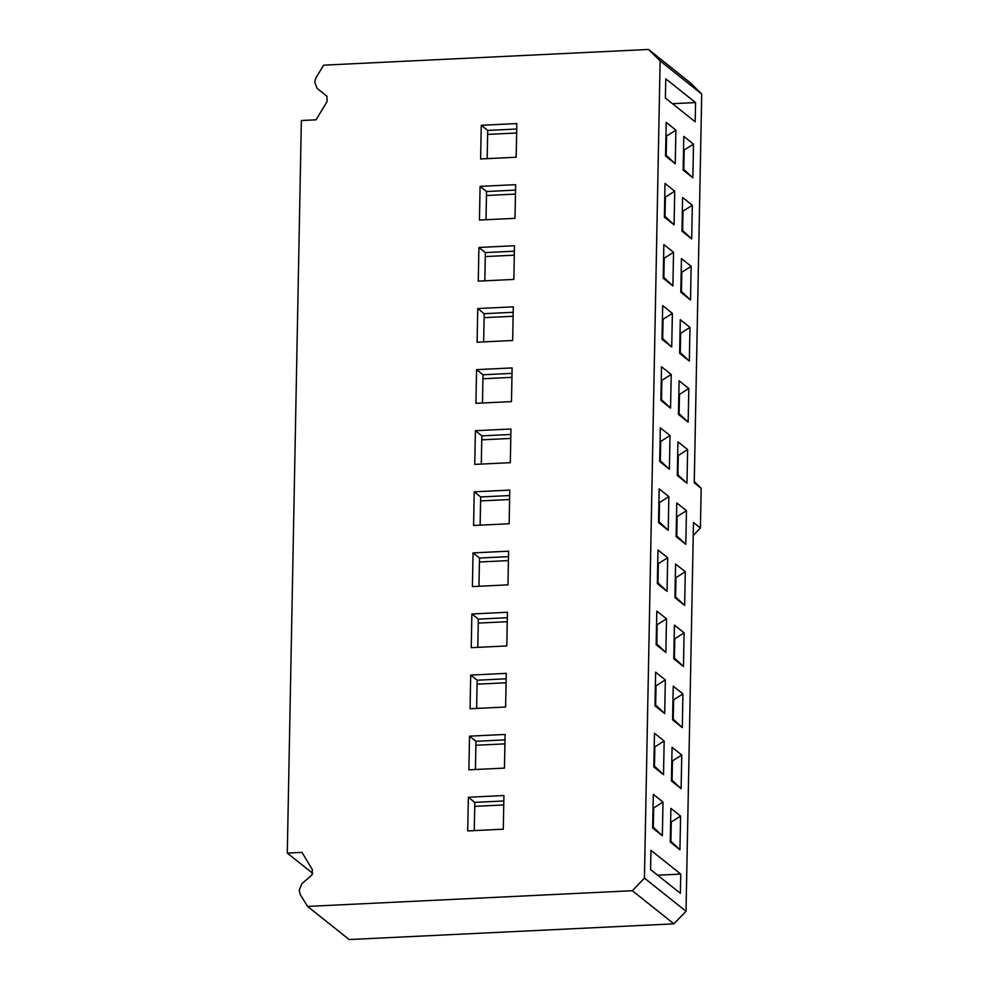 <?xml version="1.0" encoding="UTF-8"?>
<svg xmlns="http://www.w3.org/2000/svg" width="989" height="989" viewBox="0 0 989 989"><rect width="100%" height="100%" fill="white"/><g stroke="black" fill="none" stroke-linecap="round" stroke-linejoin="round"><path stroke-width="1.48" d="M301.991 852.382L287.292 853.099L312.771 873.398L287.292 853.099L301.991 852.382L312.326 869.578L312.017 874.919L301.843 883.783L299.185 890.372L300.31 894.649L307.579 906.419L632.354 890.718L644.432 878.121L660.133 60.898L648.512 49.45L323.737 65.15L315.998 77.636L314.7 82.038L317.11 88.38L326.976 96.279L327.075 101.595L316.06 119.817L301.361 120.534L287.292 853.099L301.361 120.534L316.06 119.817L327.075 101.595L326.976 96.279L317.11 88.38L314.7 82.038L315.998 77.636L323.737 65.15L648.512 49.45L660.133 60.898L701.708 94.042L690.087 82.582L648.512 49.45L690.087 82.582L701.708 94.042L660.133 60.898L644.432 878.121L632.354 890.718L307.579 906.419L300.31 894.649L299.185 890.372L301.843 883.783L312.017 874.919L312.326 869.578L301.991 852.382M516.171 157.239L480.617 158.957L481.26 125.294L516.827 123.576L516.171 157.239L516.827 123.576L481.26 125.294L480.617 158.957L516.171 157.239M514.997 218.334L479.442 220.053L480.085 186.377L515.652 184.659L514.997 218.334L515.652 184.659L480.085 186.377L479.442 220.053L514.997 218.334M513.835 279.417L478.268 281.136L478.911 247.46L514.478 245.742L513.835 279.417L514.478 245.742L478.911 247.46L478.268 281.136L513.835 279.417M512.661 340.5L477.094 342.219L477.749 308.556L513.303 306.837L512.661 340.5L513.303 306.837L477.749 308.556L477.094 342.219L512.661 340.5M476.574 369.639L512.129 367.92L511.486 401.596L475.919 403.314L476.574 369.639L483.015 374.782L512.03 373.372L483.015 374.782L476.574 369.639L475.919 403.314L511.486 401.596L512.129 367.92L476.574 369.639M504.452 768.107L468.885 769.825L469.528 736.162L505.095 734.444L504.452 768.107L505.095 734.444L469.528 736.162L468.885 769.825L504.452 768.107M471.234 647.659L471.877 613.984L507.444 612.265L506.788 645.941L471.234 647.659L506.788 645.941L507.444 612.265L471.877 613.984L471.234 647.659M509.137 523.762L473.583 525.48L474.226 491.817L509.78 490.099L509.137 523.762L509.78 490.099L474.226 491.817L473.583 525.48L509.137 523.762M507.963 584.858L472.408 586.576L473.051 552.9L508.606 551.182L507.963 584.858L508.606 551.182L473.051 552.9L472.408 586.576L507.963 584.858M470.059 708.742L470.702 675.079L506.269 673.361L505.614 707.024L470.059 708.742L505.614 707.024L506.269 673.361L470.702 675.079L470.059 708.742M467.71 830.921L468.366 797.245L503.92 795.527L503.277 829.202L467.71 830.921L503.277 829.202L503.92 795.527L468.366 797.245L467.71 830.921M475.4 430.722L510.954 429.003L510.312 462.679L474.757 464.397L475.4 430.722L481.841 435.865L510.856 434.455L481.841 435.865L475.4 430.722L474.757 464.397L510.312 462.679L510.954 429.003L475.4 430.722M349.166 939.55L307.579 906.419L349.166 939.55L673.929 923.85L632.354 890.718L673.929 923.85L686.02 911.252L644.432 878.121L686.02 911.252L693.487 522.489L700.41 528.002L701.176 488.331L694.241 482.805L701.708 94.042L694.241 482.805L701.176 488.331L694.266 481.519L701.176 488.331L700.41 528.002L693.487 522.489L686.02 911.252L673.929 923.85L349.166 939.55M686.984 483.25L677.292 475.511L677.935 441.848L687.639 449.575L686.984 483.25L677.317 474.226L686.984 483.25L687.639 449.575L677.935 441.848L677.292 475.511L686.984 483.25M669.38 469.219L659.688 461.492L660.331 427.817L670.035 435.556L669.38 469.219L659.712 460.194L669.38 469.219L670.035 435.556L660.331 427.817L659.688 461.492L669.38 469.219M662.679 305.65L672.384 313.377L671.729 347.052L662.024 339.314L662.679 305.65L662.024 339.314L671.729 347.052L672.384 313.377L662.679 305.65M680.284 319.67L689.976 327.408L689.333 361.072L679.628 353.345L680.284 319.67L679.628 353.345L689.333 361.072L689.976 327.408L680.284 319.67M665.399 98.059L665.77 78.823L695.564 102.572L695.193 121.808L665.399 98.059L695.193 121.808L695.564 102.572L665.77 78.823L665.399 98.059M692.856 177.81L683.152 170.083L683.795 136.408L693.499 144.147L692.856 177.81L683.176 168.785L692.856 177.81L693.499 144.147L683.795 136.408L683.152 170.083L692.856 177.81M675.895 130.115L675.252 163.791L665.548 156.052L666.19 122.389L675.895 130.115L666.574 136.025L666.203 155.261L675.252 163.791L675.895 130.115L666.19 122.389L665.548 156.052L675.252 163.791L665.572 154.766L666.203 155.261L666.574 136.025L675.895 130.115M691.682 238.905L681.977 231.166L682.62 197.503L692.325 205.23L691.682 238.905L682.002 229.881L691.682 238.905L692.325 205.23L682.62 197.503L681.977 231.166L691.682 238.905M674.721 191.198L674.078 224.874L664.373 217.147L665.016 183.472L674.721 191.198L665.399 197.108L665.028 216.344L674.078 224.874L674.721 191.198L665.016 183.472L664.373 217.147L674.078 224.874L664.398 215.849L665.028 216.344L665.399 197.108L674.721 191.198M681.446 258.586L691.15 266.313L690.507 299.988L680.803 292.262L681.446 258.586L680.803 292.262L690.507 299.988L691.15 266.313L681.446 258.586M663.854 244.555L673.546 252.294L672.903 285.957L663.199 278.23L663.854 244.555L663.199 278.23L672.903 285.957L673.546 252.294L663.854 244.555M679.109 380.765L688.814 388.492L688.159 422.167L678.454 414.428L679.109 380.765L678.454 414.428L688.159 422.167L688.814 388.492L679.109 380.765M670.554 408.136L660.862 400.409L661.505 366.734L671.21 374.46L670.554 408.136L660.887 399.111L670.554 408.136L671.21 374.46L661.505 366.734L660.862 400.409L670.554 408.136M663.001 802.067L662.346 835.742L652.641 828.016L653.296 794.34L663.001 802.067L653.667 807.976L653.296 827.212L662.346 835.742L663.001 802.067L653.296 794.34L652.641 828.016L662.346 835.742L652.666 826.717L653.296 827.212L653.667 807.976L663.001 802.067M679.95 849.774L670.245 842.035L670.901 808.372L680.593 816.098L679.95 849.774L670.27 840.749L679.95 849.774L680.593 816.098L670.901 808.372L670.245 842.035L679.95 849.774M664.163 740.984L663.52 774.659L653.816 766.92L654.471 733.257L664.163 740.984L654.842 746.893L654.471 766.129L663.52 774.659L664.163 740.984L654.471 733.257L653.816 766.92L663.52 774.659L653.84 765.634L654.471 766.129L654.842 746.893L664.163 740.984M681.124 788.678L671.42 780.951L672.063 747.276L681.767 755.015L681.124 788.678L671.444 779.653L681.124 788.678L681.767 755.015L672.063 747.276L671.42 780.951L681.124 788.678M665.337 679.9L664.695 713.564L654.99 705.837L655.633 672.174L665.337 679.9L656.016 685.797L655.645 705.046L664.695 713.564L665.337 679.9L655.633 672.174L654.99 705.837L664.695 713.564L655.015 704.539L655.645 705.046L656.016 685.797L665.337 679.9M682.299 727.595L672.594 719.868L673.237 686.193L682.942 693.932L682.299 727.595L672.619 718.57L682.299 727.595L682.942 693.932L673.237 686.193L672.594 719.868L682.299 727.595M666.512 618.817L665.869 652.48L656.164 644.754L656.807 611.078L666.512 618.817L657.191 624.714L656.82 643.95L665.869 652.48L666.512 618.817L656.807 611.078L656.164 644.754L665.869 652.48L656.189 643.456L656.82 643.95L657.191 624.714L666.512 618.817M683.473 666.512L673.769 658.773L674.411 625.11L684.116 632.836L683.473 666.512L673.793 657.487L683.473 666.512L684.116 632.836L674.411 625.11L673.769 658.773L683.473 666.512M667.686 557.722L667.043 591.397L657.339 583.658L657.982 549.995L667.686 557.722L658.353 563.631L657.994 582.867L667.043 591.397L667.686 557.722L657.982 549.995L657.339 583.658L667.043 591.397L657.364 582.373L657.994 582.867L658.353 563.631L667.686 557.722M684.648 605.416L674.943 597.69L675.586 564.027L685.29 571.753L684.648 605.416L674.968 596.392L684.648 605.416L685.29 571.753L675.586 564.027L674.943 597.69L684.648 605.416M668.861 496.639L668.218 530.314L658.513 522.575L659.156 488.912L668.861 496.639L659.527 502.536L659.156 521.784L668.218 530.314L668.861 496.639L659.156 488.912L658.513 522.575L668.218 530.314L658.538 521.277L659.156 521.784L659.527 502.536L668.861 496.639M685.81 544.333L676.117 536.607L676.76 502.931L686.465 510.67L685.81 544.333L676.142 535.309L685.81 544.333L686.465 510.67L676.76 502.931L676.117 536.607L685.81 544.333M650.947 850.342L680.753 874.091L680.383 893.327L650.577 869.591L650.947 850.342L650.577 869.591L680.383 893.327L680.753 874.091L650.947 850.342M481.297 464.076L481.841 435.865L481.297 464.076M474.263 830.599L474.807 802.388L468.366 797.245L474.807 802.388L503.809 800.979L474.807 802.388L474.263 830.599M476.611 708.433L477.155 680.209L470.702 675.079L477.155 680.209L506.158 678.813L477.155 680.209L476.611 708.433M478.96 586.254L479.492 558.031L473.051 552.9L479.492 558.031L508.507 556.634L479.492 558.031L478.96 586.254M480.122 525.171L480.666 496.948L474.226 491.817L480.666 496.948L509.681 495.551L480.666 496.948L480.122 525.171M477.786 647.338L478.33 619.126L471.877 613.984L478.33 619.126L507.332 617.717L478.33 619.126L477.786 647.338M475.437 769.516L475.981 741.293L469.528 736.162L475.981 741.293L504.983 739.896L475.981 741.293L475.437 769.516M482.471 402.993L483.015 374.782L482.471 402.993M483.646 341.91L484.19 313.686L477.749 308.556L484.19 313.686L513.192 312.289L484.19 313.686L483.646 341.91M484.82 280.814L485.364 252.603L478.911 247.46L485.364 252.603L514.367 251.194L485.364 252.603L484.82 280.814M485.995 219.731L486.539 191.52L480.085 186.377L486.539 191.52L515.541 190.111L486.539 191.52L485.995 219.731M487.169 158.648L487.713 130.424L481.26 125.294L487.713 130.424L516.715 129.027L487.713 130.424L487.169 158.648M513.118 316.257L484.116 317.654L513.118 316.257M516.641 132.996L487.626 134.393L516.641 132.996M515.467 194.079L486.464 195.488L515.467 194.079M485.29 256.571L514.292 255.174L485.29 256.571M511.943 377.341L482.941 378.75L511.943 377.341M503.735 804.947L474.732 806.356L503.735 804.947M506.084 682.781L477.081 684.178L506.084 682.781M508.433 560.602L479.418 561.999L508.433 560.602M509.607 499.519L480.592 500.916L509.607 499.519M507.258 621.685L478.243 623.095L507.258 621.685M504.909 743.864L475.907 745.261L504.909 743.864M510.781 438.424L481.767 439.833L510.781 438.424M657.636 875.203L680.753 874.091L657.636 875.203M676.513 516.073L677.131 516.567L686.465 510.67L677.131 516.567L676.76 535.803L676.513 516.073M658.909 502.041L659.527 502.536L658.909 502.041M675.339 577.156L675.957 577.65L685.29 571.753L675.957 577.65L675.586 596.899L675.339 577.156M657.734 563.124L658.353 563.631L657.734 563.124M674.164 638.239L674.782 638.746L684.116 632.836L674.782 638.746L674.411 657.982L674.164 638.239M656.56 624.22L657.191 624.714L656.56 624.22M672.99 699.334L673.62 699.829L682.942 693.932L673.62 699.829L673.249 719.065L673.62 699.829L672.99 699.334M655.386 685.303L656.016 685.797L655.386 685.303M671.815 760.417L672.446 760.912L681.767 755.015L672.446 760.912L672.075 780.16L672.446 760.912L671.815 760.417M654.211 746.386L654.842 746.893L654.211 746.386M670.641 821.5L671.271 822.007L680.593 816.098L671.271 822.007L670.901 841.243L671.271 822.007L670.641 821.5M653.037 807.481L653.667 807.976L653.037 807.481M661.245 379.863L661.876 380.369L671.21 374.46L661.876 380.369L661.505 399.605L661.876 380.369L661.245 379.863M678.85 393.894L679.48 394.388L688.814 388.492L679.48 394.388L679.109 413.637L688.159 422.167L678.479 413.13L679.109 413.637L679.48 394.388L678.85 393.894M663.594 257.696L664.225 258.191L673.546 252.294L664.225 258.191L663.854 277.427L672.903 285.957L663.223 276.932L663.854 277.427L664.225 258.191L663.594 257.696M681.198 271.715L681.829 272.222L691.15 266.313L681.829 272.222L681.458 291.458L690.507 299.988L680.828 290.964L681.458 291.458L681.829 272.222L681.198 271.715M664.769 196.613L665.399 197.108L664.769 196.613M682.373 210.632L683.003 211.127L692.325 205.23L683.003 211.127L682.633 230.375L683.003 211.127L682.373 210.632M665.943 135.518L666.574 136.025L665.943 135.518M683.547 149.549L684.165 150.044L693.499 144.147L684.165 150.044L683.807 169.28L683.547 149.549M672.458 103.684L695.564 102.572L672.458 103.684M680.024 332.811L680.655 333.305L689.976 327.408L680.655 333.305L680.284 352.541L689.333 361.072L679.653 352.047L680.284 352.541L680.655 333.305L680.024 332.811M662.42 318.779L663.05 319.274L672.384 313.377L663.05 319.274L662.679 338.522L671.729 347.052L662.049 338.028L662.679 338.522L663.05 319.274L662.42 318.779M660.083 440.958L660.701 441.453L670.035 435.556L660.701 441.453L660.331 460.689L660.083 440.958M677.675 454.977L678.306 455.484L687.639 449.575L678.306 455.484L677.935 474.72L678.306 455.484L677.675 454.977M676.501 516.592L677.131 516.567L676.501 516.592M675.326 577.687L675.957 577.65L675.326 577.687M674.152 638.77L674.782 638.746L674.152 638.77M672.977 699.853L673.62 699.829L672.977 699.853M671.803 760.949L672.446 760.912L671.803 760.949M670.629 822.032L671.271 822.007L670.629 822.032M661.245 380.394L661.876 380.369L661.245 380.394M678.85 394.426L679.48 394.388L678.85 394.426M663.582 258.228L664.225 258.191L663.582 258.228M681.186 272.247L681.829 272.222L681.186 272.247M682.361 211.164L683.003 211.127L682.361 211.164M683.535 150.081L684.165 150.044L683.535 150.081M680.012 333.342L680.655 333.305L680.012 333.342M662.42 319.311L663.05 319.274L662.42 319.311M660.071 441.49L660.701 441.453L660.071 441.49M677.675 455.509L678.306 455.484L677.675 455.509M693.227 535.494L700.41 528.002L693.227 535.494"/></g></svg>
